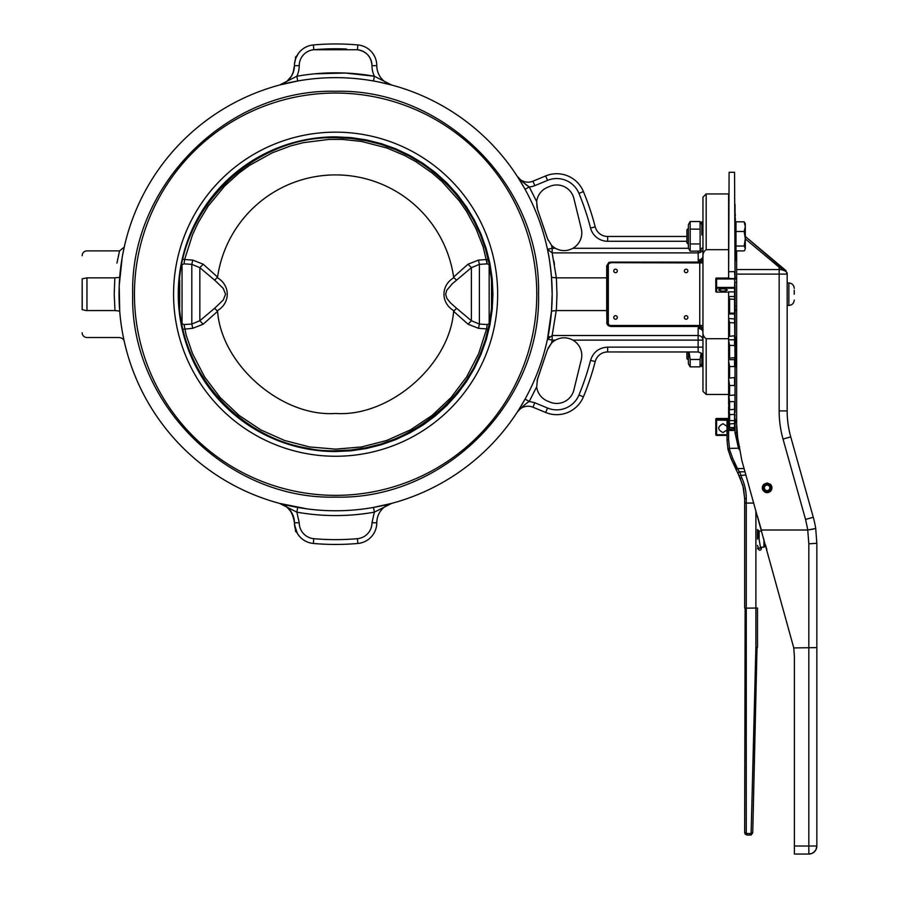 <?xml version="1.0" encoding="UTF-8"?>
<svg xmlns="http://www.w3.org/2000/svg" width="899" height="899" viewBox="0 0 899 899"><rect width="100%" height="100%" fill="white"/><g stroke="black" fill="none" stroke-linecap="round" stroke-linejoin="round"><path stroke-width="1.35" d="M701.861 353.712L701.861 366.567L702.951 366.567M701.861 250.877L702.951 250.877L702.951 262.924L702.018 262.924M701.861 235.021L701.861 221.839L702.951 221.839M689.039 351.959L690.185 359.465L690.185 366.871L688.387 363.769L688.387 351.959M690.185 366.871L700.074 366.871L701.861 363.769M700.074 366.871L700.074 359.465L701.198 353.049M690.185 359.465L700.074 359.465M690.117 251.057L688.387 248.068L688.387 224.649L690.185 221.536L690.185 251.169L700.141 251.057L700.074 221.536L701.861 224.649M690.185 243.955L700.074 243.955M690.185 229.133L700.074 229.133M690.185 221.536L700.074 221.536M688.387 360.072L686.915 358.6L686.915 351.959M736.641 366.871L736 366.871L736 344.643L736.641 344.643M736 359.465L736.641 359.465M736 344.643L736 337.237L736.641 337.237M736.641 309.447L735.034 309.447L735.034 340.316L736 340.316M735.034 420.99L735.034 429.98L735.034 428.812L734.55 430.475L729.606 430.475L728.617 420.091L729.606 427.564L734.55 427.564L735.034 423.564L729.606 423.901L728.617 413.843L729.606 420.597L734.55 420.597L735.034 414.383L729.606 414.63L728.617 403.966L729.606 409.798L735.034 409.191L735.034 363.792L736 363.792M688.387 228.335L686.915 229.807L686.915 242.899L688.387 244.382M745.305 224.233L745.305 238.763L744.158 231.493L745.305 226.649L744.158 221.806L745.305 223.75M745.305 248.472L744.866 249.944L745.305 248.472L744.158 246.045L745.305 238.763L745.305 248.472M744.158 231.493L736 231.493L736 250.911L744.158 250.911L744.866 249.944M736 246.045L744.158 246.045M736 231.493L736 221.806L744.158 221.806M727.021 429.992L723.01 432.565C717.312 429.621 717.312 426.677 723.01 423.744L727.021 426.317M729.1 172.293L728.617 278.229L729.1 172.293L734.55 172.293L735.034 271.723L734.55 172.293M728.617 278.229L716.593 278.016A0.798 0.787 180 0 0 715.784 278.814L715.784 291.321A0.798 0.798 0 0 0 716.593 292.119L716.593 288.219L734.55 288.219L735.034 271.723M715.784 279.69L715.784 278.814L715.784 279.69M735.034 373.557L735.034 401.55L729.606 401.696L728.617 394.223L728.617 390.762L729.606 395.481L735.034 394.875L735.034 385.457L729.606 385.502L728.617 378.749L728.617 374.613L729.606 378.097L735.034 377.49L735.034 366.59L729.606 366.522L728.617 360.69L728.617 356.015L729.606 358.15L735.034 357.588L735.034 345.531L729.606 345.351L728.617 340.62L728.617 335.552L729.606 336.271L735.034 335.754L735.034 322.898L729.606 322.629L728.617 319.145L728.617 313.83L729.606 313.11L729.606 299.041L735.034 299.401L735.034 287.444L735.034 321.471M728.617 271.723L734.55 271.633L735.034 278.645L735.034 266.936L735.034 278.645L716.593 278.162L715.784 278.971L734.55 278.971L734.55 278.162L735.034 287.444M727.021 434.779L716.593 434.779L716.593 418.484A0.798 0.798 180 0 0 715.784 419.294L715.784 434.565L716.593 435.374L727.021 435.374L716.593 435.374L715.784 434.565A0.798 0.798 0 0 0 715.806 434.723M734.55 401.696L734.55 427.564L735.034 418.574M735.034 261.339L735.034 266.936M729.606 313.11L734.55 313.11L735.034 357.588M734.55 336.271L734.55 345.351M728.617 318.527L735.034 318.965L734.55 299.041L734.55 313.11M735.034 356.521L735.034 377.49M734.55 395.481L735.034 394.875M735.034 402.606L735.034 412.383M735.034 419.541L735.034 428.812L729.606 429.239M728.92 277.993L716.593 278.162A0.798 0.798 0 0 0 715.784 278.971L716.593 278.162L715.784 278.971L716.593 278.971L716.593 278.162L715.784 278.971L716.593 278.162L716.593 288.219L715.784 287.444L716.593 288.219L715.784 287.444L734.55 287.444L734.55 299.041M716.593 291.343L716.593 292.096L715.784 291.321L715.784 287.444M729.606 427.564L729.606 423.901M729.606 420.597L729.606 414.63M729.606 409.798L729.606 401.696M729.606 395.481L729.606 385.502M729.606 378.097L729.606 366.522M729.606 358.15L729.606 345.351M729.606 336.271L729.606 322.629M729.606 299.041L728.617 296.906L728.617 291.883L734.55 291.883M727.415 289.995C724.482 291.523 721.537 291.523 718.593 289.995C721.537 288.467 724.482 288.467 727.415 289.995M735.034 401.55L735.034 393.121M735.034 363.792L735.034 340.316M735.034 255.687L735.36 254.889L735.034 255.687M736 224.626L735.034 224.626L735.034 214.322M728.617 421.024L729.606 430.475M728.617 415.698L728.617 420.091M728.617 406.663L728.617 413.843M728.617 394.223L728.617 403.966M728.617 378.749L728.617 390.762M728.617 360.69L728.617 374.613M728.617 340.62L728.617 356.015M728.617 319.145L728.617 335.552M728.617 296.906L728.617 313.83M735.034 276.364L735.36 278.971M735.36 252.102L735.36 254.889M735.36 250.742L735.36 252.046M735.36 214.322L735.034 218.007M735.034 204.376L735.034 214.333M735.36 309.447L735.034 312.099M735.034 267.688L735.034 271.891M735.36 260.508L735.36 255.687M735.034 251.787L735.36 248.09M735.36 224.626L735.36 218.007M739 448.241L729.516 448.354L728.617 439.611L728.617 422.508M763.869 484.269L767.117 483.01C773.331 486.224 773.331 489.427 767.117 492.641A4.81 4.81 0 0 1 766.521 492.596L766.757 490.685L764.892 489.663L764.24 487.64L765.139 485.718L767.117 484.932L769.095 485.718L770.005 487.64L769.342 489.663L767.476 490.685L767.724 492.596A4.81 4.81 0 0 1 767.117 492.641C760.914 489.427 760.914 486.224 767.117 483.01L770.364 484.269M766.577 492.09L763.813 490.562L762.835 487.55L764.184 484.696L767.117 483.527L770.061 484.696L771.409 487.55L770.432 490.562L767.656 492.09M770.454 484.347L770.971 484.943M771.05 485.044L771.443 485.718M771.499 485.831L771.769 486.573M771.791 486.696L771.915 487.472M771.926 487.595L771.904 488.382M771.881 488.494L771.702 489.281M771.679 489.371L771.342 490.124M771.308 490.191L770.836 490.888M770.803 490.921L770.207 491.517M770.185 491.539L769.477 492.023M769.42 492.056L768.667 492.382M768.578 492.416L767.791 492.596M766.454 492.596L765.656 492.416M765.577 492.382L764.813 492.056M764.757 492.011L762.925 490.18M762.891 490.124L762.566 489.371M762.532 489.281L762.352 488.494M762.341 488.382L762.318 487.595M762.318 487.472L762.442 486.696M762.476 486.573L762.745 485.831M762.79 485.718L763.195 485.044M763.262 484.943L763.79 484.347M794.233 294.209L794.233 290.197M787.176 305.435L787.176 410.91L787.176 274.105L787.176 305.435L788.861 305.435C792.12 305.121 793.907 303.323 794.233 300.064M787.176 282.971L788.861 282.971L788.861 305.435M745.305 238.842L779.152 267.25L779.152 269.554A8.024 4.551 180 0 1 787.176 274.105L787.176 273.105C786.692 271.756 784.018 269.801 779.152 267.25L781.209 266.61L786.029 270.644L745.305 236.482L780.366 266.542M757.497 539.153L757.497 530.241M755.89 510.565L755.89 647.415L757.497 647.437L757.497 608.039L746.271 608.14L746.271 503.069L753.789 503.069M737.944 441.769L736.641 432.161L736.169 432.857M736.169 421.238L736.641 424.137L736.641 421.53L735.034 421.114L735.034 432.734L738.191 446.972L735.034 432.734L736.641 433.149M759.104 539.569L759.104 531.14L761.655 531.14M760.296 547.176L763.914 547.176L765.521 545.569M736.427 469.053L731.224 459.007L728.078 449.747L727.021 440.027L727.898 448.882L729.516 448.354M745.923 474.987L738.989 475.672L738.248 474.065L742.889 485.527L744.664 498.496L743.518 488.078L740.158 478.156L741.608 477.481L739.697 471.784L738.349 472.526L738.248 474.065L738.349 472.526L738.248 474.065L736 469.256L737.461 468.57L732.674 458.333L731.224 459.007L736 469.256M739.922 472.728L737.461 468.57L744.125 468.57M745.136 608.106L744.664 832.71L746.271 832.71L746.271 608.14L744.664 608.039L744.664 498.496L744.664 502.968L746.271 503.069L746.271 498.496A49.726 49.726 0 0 0 741.608 477.481M738.349 472.526L739.495 471.795L745.024 471.784L739.304 471.829L738.248 472.705L738.248 474.065M745.136 832.71L745.069 834.047L747.069 835.126L751.249 834.946L752.744 832.777L757.025 647.426M727.482 421.238L727.021 440.027L727.021 421.53L728.617 421.114M732.674 458.333L729.123 448.432M736.641 431.217L736.708 427.182M736.641 425.081L736.641 427.351M794.39 656.742L793.75 647.673L794.39 656.742L794.39 854.05L808.83 854.05A8.024 8.024 0 0 0 814.494 851.701L811.898 853.443L808.83 854.05A8.024 8.024 0 0 0 810.392 853.893M761.273 529.769L757.497 516.296M736.966 432.161L736.641 428.958M736.787 429.104L736.775 428.958A139.559 139.559 0 0 1 736.719 427.351M787.176 274.105L779.152 274.105L779.152 269.554L736.641 269.554L736.641 250.911M737.202 435.24L741.821 460.367L793.783 647.921L816.843 647.617L816.843 543.243L815.708 528.488L816.843 543.243L816.843 846.026L815.899 849.813L813.28 852.702A8.024 8.024 0 0 0 816.843 846.026L816.506 848.364M815.494 850.488L814.494 851.701A8.024 8.024 0 0 0 815.899 849.813L815.899 849.813A8.024 8.024 0 0 0 816.236 849.106L816.236 849.106A8.024 8.024 0 0 0 816.843 846.026L808.83 846.026L808.83 854.05L811.156 853.702M815.708 528.488A96.249 96.249 0 0 0 813.28 517.273A96.249 96.249 0 0 1 815.708 528.488L807.74 530.017L808.83 543.85L808.83 846.026L794.39 846.026M813.898 528.96L811.685 529.365M810.853 529.511L810.145 529.635M805.549 519.431L813.28 517.273L790.738 436.88A96.249 96.249 0 0 1 787.176 410.91L779.152 410.91A104.273 104.273 0 0 0 783.018 439.049L805.549 519.431L807.83 530.005M736.641 269.554L736.641 274.105L779.152 274.105L779.152 410.91M735.034 419.327L736.641 420.934L736.641 422.71L736.641 274.105M736.652 424.137L737.944 441.712M761.341 530.017L807.74 530.017M702.951 257.856L701.276 261.092L701.546 258.822A4.81 3.81 180 0 0 702.951 256.136M699.343 262.126L702.018 261.182L702.951 258.912A3.203 3.203 0 0 1 702.894 259.541M702.715 260.137A3.203 3.203 0 0 1 702.411 260.699M702.13 250.877A4.81 4.596 0 0 1 698.141 252.889L698.287 261.002L701.276 261.092L698.141 262.07L608.949 262.317L606.701 265.857L606.701 277.847L607.51 277.69L606.701 277.847L606.701 310.56L556.369 310.56L556.975 294.209L556.369 277.847L552.166 252.889L547.457 249.293C548.75 254.136 550.098 263.474 551.503 277.308L556.234 277.847L551.503 277.308L552.166 294.209L551.503 311.11C550.087 324.988 548.738 334.327 547.457 339.114L551.503 311.11L556.369 310.56M698.287 261.002L698.141 261.924M699.343 326.292L701.276 327.326L698.141 326.292M702.951 330.562L701.276 327.326L702.018 327.225L699.748 326.292L699.748 325.483L702.951 325.483L702.951 340.114L702.951 332.282A4.81 3.81 0 0 0 701.546 329.585A4.81 3.81 0 0 0 698.141 328.472L698.141 335.518A4.81 4.596 180 0 1 702.951 340.114L702.951 343.227M702.894 328.865A3.203 3.203 0 0 1 702.951 329.495L702.018 327.225M606.701 310.56L607.51 310.717L606.701 310.56L606.949 323.921L608.263 325.663L610.713 326.494L698.141 326.494L698.287 327.416L701.276 327.326L701.546 329.585M698.287 327.416L698.141 328.472M735.034 282.443L736.641 282.443M736.641 278.971L735.034 278.971M736.641 305.963L735.034 305.963M335.608 132.153A162.045 162.045 0 0 0 173.563 294.209A162.045 162.045 0 0 0 335.608 456.254A162.045 162.045 0 0 0 497.653 294.209A162.045 162.045 0 0 0 335.608 132.153M335.608 93.046A201.162 201.162 0 0 0 134.445 294.209A201.162 201.162 0 0 0 335.608 495.36A201.162 201.162 0 0 0 536.77 294.209A201.162 201.162 0 0 0 335.608 93.046M307.155 508.89L279.555 503.384A20.048 20.048 0 0 1 294.423 522.757L295.501 530.601M284.556 82.922L282.005 84.191L284.556 82.922A20.048 20.048 0 0 0 294.074 69.347L294.423 65.661A20.048 20.048 0 0 1 279.555 85.023L297.704 80.989L296.861 76.246L279.555 85.023M294.074 519.06L294.423 522.757C292.669 511.621 287.725 505.159 279.555 503.384L296.861 512.16C322.696 516.711 348.52 516.711 374.355 512.16L373.512 507.418L391.661 503.384L374.355 512.16L391.661 503.384A20.048 20.048 0 0 0 376.793 522.757A20.048 20.048 0 0 1 391.661 503.384L391.638 503.395M297.704 507.418L296.861 512.16L299.232 522.757L294.423 522.757A20.789 20.789 0 0 0 313.358 543.457A250.248 250.248 0 0 0 357.858 543.457A20.789 20.789 0 0 0 376.793 522.757L371.984 522.757A15.98 15.98 0 0 1 357.42 538.67A245.438 245.438 0 0 1 313.785 538.67A15.98 15.98 0 0 1 299.232 522.757M116.949 263.126L119.533 250.888L86.967 250.888A4.81 4.81 0 0 0 82.157 255.709M122.174 257.541L119.207 285.747L119.713 311.11C125.186 350.599 125.186 350.599 119.713 311.11L114.982 310.56C120.522 345.857 120.522 345.857 114.982 310.56L86.012 310.548L82.157 309.593C82.157 339.889 82.157 339.889 82.157 309.593L82.157 278.814C82.157 248.517 82.157 248.517 82.157 278.814L86.967 277.847L82.157 278.814L82.247 309.784M123.759 339.159L124.231 341.283C123.983 339.44 122.421 338.181 119.522 337.518L86.967 337.518A4.81 4.81 0 0 1 82.157 332.709M86.967 310.56C86.967 345.868 86.967 345.868 86.967 310.56L86.967 277.847C86.967 242.539 86.967 242.539 86.967 277.847L114.836 277.847L114.229 294.209L114.982 310.56M119.713 277.308L114.836 277.847M114.982 277.847C120.511 242.573 120.511 242.573 114.982 277.847L114.982 277.847M122.624 255.035L124.231 247.124L119.533 250.888M123.208 251.945L122.905 253.529M279.555 503.384L284.556 505.485M284.567 505.485L285.815 506.294M287.028 507.205L291.456 512.261L293.658 517.273M294.524 524.802L297.243 533.208M284.567 82.922L285.815 82.124L284.567 82.922M293.658 71.145L291.456 76.145L287.028 81.202L291.456 76.157L293.074 72.886L294.423 65.661L299.232 65.661A15.98 15.98 0 0 1 313.785 49.748L357.42 49.748L357.858 44.95A250.248 250.248 0 0 0 313.358 44.95A20.789 20.789 0 0 0 294.423 65.661M294.524 63.604L295.704 58.457L298.288 53.58L295.704 58.457L294.524 63.604M706.164 249.686L706.164 193.948L702.951 197.151L702.951 257.474C702.58 254.012 703.647 251.417 706.164 249.686L728.617 249.686L728.617 277.993M728.617 338.721L706.164 338.721C703.647 337.001 702.58 334.406 702.951 330.933L702.951 257.474M702.951 330.933L702.951 391.256L706.164 394.459L706.164 338.721M702.951 352.06L702.951 360.881M378.389 81.91L391.661 85.023L374.355 76.246A221.368 221.368 0 0 0 296.861 76.246A24.869 24.869 0 0 0 299.232 65.661M335.608 77.651A216.558 216.558 0 0 1 552.166 294.209A216.558 216.558 0 0 1 335.608 510.767A216.558 216.558 0 0 1 119.05 294.209A216.558 216.558 0 0 1 335.608 77.651M522.184 181.576L529.264 186.958C525.96 184.958 521.971 181.418 517.273 176.339L522.836 185.374M523.926 187.284L518.97 178.991M517.375 411.922L517.273 412.079C521.971 406.989 525.96 403.449 529.264 401.46L525.05 399.122L518.937 409.472M518.97 409.416L523.038 402.685M606.701 322.55L609.398 326.011M610.185 326.247L608.443 325.348L607.51 323.078L608.308 323.078L608.308 265.329L607.51 265.329L608.938 262.665L699.748 262.924L699.748 262.126L702.018 261.182M549.12 336.507L548.053 337.664M583.406 396.841A28.869 28.869 0 0 1 545.671 412.472A28.869 28.869 0 0 0 583.406 396.841L578.956 395.009A24.059 24.059 0 0 1 547.513 408.022L534.793 402.752L532.95 407.202A12.833 12.833 0 0 0 517.273 412.079A12.833 12.833 0 0 1 532.95 407.202L545.671 412.472A28.869 28.869 0 0 0 583.406 396.841A268.217 268.217 0 0 0 595.217 361.567A12.833 12.833 0 0 1 607.645 351.959L698.613 351.981L701.546 353.363L702.951 356.768M702.951 340.114L698.141 340.114L698.141 351.959L701.546 353.363M534.793 402.752L529.264 401.46L536.681 386.806L537.501 379.075L547.446 349.767L551.503 343.148A17.643 17.643 0 0 1 555.425 340.114C561.246 337.035 567.067 337.035 572.888 340.114L698.141 340.114L698.141 335.518L552.166 335.518L552.166 340.114L547.457 339.114L552.166 335.518L556.234 310.56M610.016 262.205L608.443 263.059L606.701 265.857M553.885 261.013L554.492 264.463M548.03 240.134L538.13 211.198M525.05 189.284L529.264 186.958L536.681 201.601A17.643 17.643 0 0 1 547.457 187.352L549.974 186.307A17.643 17.643 0 0 1 573.865 198.421L581.293 228.773A17.643 17.643 0 0 1 572.888 248.293C567.067 251.372 561.246 251.372 555.425 248.293A17.643 17.643 0 0 1 551.503 245.258L547.446 238.64L537.501 209.332L536.681 201.601L537.051 207.781M517.273 176.339L517.273 176.339A12.833 12.833 0 0 0 532.95 181.205A12.833 12.833 0 0 1 517.273 176.339M698.141 259.935A4.81 3.81 180 0 0 701.546 258.822M547.457 249.293L552.166 248.293L552.166 252.889L698.141 252.889L698.141 251.169M537.051 380.625L547.446 349.767M555.425 340.114L552.166 340.114L551.503 343.148L548.03 348.273M556.369 277.847L606.701 277.847M590.564 228.054L595.217 226.851A12.833 12.833 0 0 0 607.645 236.459L686.915 236.459L607.645 236.459A12.833 12.833 0 0 1 595.217 226.851A268.217 268.217 0 0 0 583.406 191.566A28.869 28.869 0 0 0 545.671 175.934L532.95 181.205L534.433 184.789L534.793 185.655L547.513 180.384A24.059 24.059 0 0 1 578.956 193.409A263.396 263.396 0 0 1 590.564 228.054A17.643 17.643 0 0 0 607.645 241.269L686.915 241.269M610.713 326.292L699.748 326.292L699.748 325.483L610.713 325.483L610.713 326.494L610.713 325.483A2.405 2.405 0 0 1 608.308 323.078L607.51 323.078L607.51 265.329L608.308 265.329A2.405 2.405 0 0 1 610.713 262.924L610.713 262.126L699.748 262.126L699.748 325.483M686.106 272.712A1.764 1.764 0 0 1 684.341 270.947A1.764 1.764 0 0 1 686.106 269.183A1.764 1.764 0 0 1 687.87 270.947A1.764 1.764 0 0 1 686.106 272.712M686.106 319.235A1.764 1.764 0 0 1 684.341 317.471A1.764 1.764 0 0 1 686.106 315.695A1.764 1.764 0 0 1 687.87 317.471A1.764 1.764 0 0 1 686.106 319.235M615.534 319.235A1.764 1.764 0 0 1 613.759 317.471A1.764 1.764 0 0 1 615.534 315.695A1.764 1.764 0 0 1 617.298 317.471A1.764 1.764 0 0 1 615.534 319.235M615.534 272.712A1.764 1.764 0 0 1 613.759 270.947A1.764 1.764 0 0 1 615.534 269.183A1.764 1.764 0 0 1 617.298 270.947A1.764 1.764 0 0 1 615.534 272.712M373.512 80.989L374.355 76.246A24.869 24.869 0 0 1 371.984 65.661L376.793 65.661A20.789 20.789 0 0 0 357.858 44.95A250.248 250.248 0 0 0 313.358 44.95L313.785 49.748A245.438 245.438 0 0 1 346.497 49.018M698.141 351.959L607.645 351.959A12.833 12.833 0 0 0 595.217 361.567L590.564 360.353A263.396 263.396 0 0 1 578.956 395.009M572.888 340.114A17.643 17.643 0 0 1 581.293 359.645L573.865 389.986A17.643 17.643 0 0 1 549.974 402.1L547.457 401.055A17.643 17.643 0 0 1 536.681 386.806M376.793 65.661A20.048 20.048 0 0 0 391.661 85.023A20.048 20.048 0 0 1 376.793 65.661A20.789 20.789 0 0 0 357.858 44.95M706.164 193.948L728.617 193.948L728.617 249.686M335.608 91.282C227.177 88.484 129.883 185.767 132.681 294.209C129.883 402.64 227.177 499.923 335.608 497.125C444.039 499.923 541.322 402.64 538.535 294.209C541.322 185.767 444.039 88.484 335.608 91.282M295.501 59.031L295.501 57.131L295.501 59.031M488.168 329.27L486.606 328.91L478.673 353.689L466.705 376.793L451.028 397.56L432.116 415.417L410.472 429.857L386.727 440.465L361.533 446.96L335.608 449.14L309.683 446.96L284.489 440.465L260.744 429.857L239.1 415.417L220.176 397.56L204.511 376.793L192.543 353.689L186.194 335.226L184.048 324.55L182.048 323.752L184.048 324.55L191.813 324.056L192.746 328.304L203.174 324.213L217.58 311.335L214.647 308.267L199.836 320.741L191.813 324.056L191.813 264.362L199.836 267.677L214.647 280.14L217.58 277.072L203.174 264.194L192.746 260.103L184.61 259.496L192.543 234.718L198.038 222.918L208.096 206.186L224.626 186.093L239.1 172.99L249.619 165.326L272.386 152.751L290.68 145.919L303.289 142.671L329.101 139.401L342.114 139.401L361.533 141.446L386.727 147.942L404.707 155.527L416.102 161.82L432.116 172.99L441.948 181.531L459.299 200.904L466.705 211.625L476.043 228.762L483.156 246.944L487.168 263.857L489.337 264.755L487.168 263.857L486.606 259.496L488.168 259.137M456.568 308.267L450.219 302.637L446.758 298.165L445.657 294.209L446.758 290.253L452.366 283.702L471.379 267.677L479.403 264.362L479.403 324.056L487.168 324.55L489.337 323.651L487.168 324.55L486.606 328.91L478.47 328.304L479.403 324.056L471.379 320.741L456.568 308.267L453.624 311.335L468.031 324.213L478.47 328.304M491.528 308.087L491.528 280.319M179.676 280.319L179.676 308.087M183.048 259.137L184.61 259.496L184.048 263.857L191.813 264.362L192.746 260.103M181.856 264.755L184.048 263.857M486.606 259.496L478.47 260.103L479.403 264.362L487.168 263.857M192.746 328.304L183.048 329.27M453.624 311.335C449.624 365.095 389.391 417.226 335.608 413.461C281.825 417.226 221.592 365.095 217.58 311.335M468.031 324.213L471.379 320.741L471.379 267.677L468.031 264.194L453.624 277.072L453.725 277.791C440.712 285.41 440.712 302.997 453.725 310.627L453.883 310.762M456.568 280.14L453.883 277.645M478.47 260.103L468.031 264.194M217.58 277.072A119.252 119.252 0 0 1 453.624 277.072M203.174 264.194L199.836 267.677L199.836 320.741L203.174 324.213M214.647 280.14L223.244 288.388L225.559 294.209L223.244 300.019L214.647 308.267M715.784 420.091L716.593 420.305L716.593 419.294A0.798 0.798 180 0 0 715.784 420.091L727.145 420.305M734.55 313.953L728.617 313.953M734.55 318.527L734.55 322.629M734.55 427.564L734.55 429.239M734.55 420.597L734.55 423.901M734.55 409.798L734.55 414.63M734.55 378.097L734.55 385.502M734.55 358.15L734.55 366.522M715.784 434.565L716.593 435.374L715.784 434.565A0.798 0.798 0 0 0 716.143 435.24M728.617 419.294L716.593 419.294M715.784 291.321L716.593 292.096L728.617 292.096L716.593 292.119M728.617 377.558L729.449 377.558M728.617 359.667L734.55 359.667M728.617 339.788L734.55 339.788M728.617 296.524L734.55 296.524M716.593 418.496L728.617 418.496L716.593 418.484L715.784 419.282M739.652 446.702L738.191 446.972L738.821 448.32M763.914 539.186L763.914 547.176M727.482 439.735L728.617 439.611M746.271 498.496L745.136 498.496M747.069 834.654L746.271 832.71M750.339 834.654L750.339 833.519L747.069 833.519M752.272 832.766L750.339 833.519M755.89 647.415L751.137 832.732M738.652 448.354L739.281 449.714M816.843 543.243L808.83 543.85M781.973 435.004A104.273 104.273 0 0 1 779.624 420.777M790.738 436.88L783.018 439.049M335.608 137.659L350.947 138.412L366.151 140.671L381.052 144.402L395.515 149.582L409.405 156.145L422.575 164.045L434.914 173.192L446.297 183.508L456.613 194.892L465.772 207.231L473.661 220.412L480.235 234.302L485.415 248.765L489.146 263.665L491.393 278.859L492.146 294.209L491.393 309.548L489.146 324.741L485.415 339.642L480.235 354.116L473.661 367.994L465.772 381.176L456.613 393.515L446.297 404.898L434.914 415.214L422.575 424.362L409.405 432.262L395.515 438.836L381.052 444.005L366.151 447.736L350.947 449.994L335.608 450.747C251.956 452.905 176.901 377.85 179.058 294.209C176.901 210.557 251.956 135.502 335.608 137.659M492.955 294.209L492.191 278.78L489.921 263.508L486.179 248.529L480.976 233.987L474.369 220.03L466.435 206.792L457.231 194.386L446.87 182.947L435.419 172.574L423.024 163.382L409.775 155.437L395.818 148.841L381.277 143.638L366.298 139.884L351.026 137.614L335.608 136.862A157.347 157.347 0 0 0 178.26 294.209A157.347 157.347 0 0 0 335.608 451.545L351.026 450.792L366.298 448.522L381.277 444.769L395.818 439.577L409.775 432.97L423.024 425.036L435.419 415.832L446.87 405.46L457.231 394.02L466.435 381.626L474.369 368.376L480.976 354.42L486.179 339.878L489.921 324.899L492.191 309.627L492.955 294.209M376.793 522.757A20.789 20.789 0 0 1 357.858 543.457A250.248 250.248 0 0 1 313.358 543.457L313.785 538.67M374.355 512.16L371.984 522.757M374.31 512.172A221.368 221.368 0 0 1 314.751 514.588M551.503 277.308L552.166 294.209L551.503 311.11M595.217 361.567A12.833 12.833 0 0 1 607.645 351.959L607.645 347.138L702.951 347.138M702.018 325.483L702.951 325.483M702.951 262.924L699.748 262.924M555.425 248.293L552.166 248.293L551.503 245.258M688.522 248.293L572.888 248.293M529.264 186.958A17.643 17.643 0 0 0 534.793 185.655M607.645 241.269L607.645 236.459M314.751 73.819L345.34 73.044L374.31 76.246M371.916 64.177A15.98 15.98 0 0 0 357.42 49.748C366.365 51.299 371.22 56.603 371.984 65.661M357.858 543.457L357.42 538.67M545.671 412.472L547.513 408.022M607.645 347.138C598.959 347.677 593.261 352.082 590.564 360.353M547.513 180.384L545.671 175.934M578.956 193.409L583.406 191.566M489.168 264.654L489.168 323.752M217.322 277.645L217.479 277.791C230.504 285.41 230.504 302.997 217.479 310.627L217.322 310.762M182.048 323.752L182.048 264.654M716.593 277.993L715.784 278.791M716.02 435.138A0.798 0.798 0 0 0 716.593 435.374M757.497 529.781L760.61 548.154L759.116 548.165M765.521 544.94L766.858 549.694M757.497 545.401L758.823 549.772L759.869 550.222L760.914 549.761L761.891 547.176M757.936 547.682L757.497 548.783M728.617 419.327L727.021 420.934M701.861 248.068L700.141 251.057M736 248.09L735.034 248.09M788.861 282.971C792.12 283.297 793.907 285.084 794.233 288.354M759.104 531.14L757.497 529.533M492.146 294.209C494.09 213.243 423.946 139.705 342.98 137.839C256.833 131.389 176.687 207.838 179.07 294.209C177.687 367.253 234.268 435.644 306.278 447.972C398.684 468.806 495.293 388.885 492.146 294.209M607.836 324.505L607.623 323.921M607.904 263.767L608.634 262.89M297.423 533.219L295.501 531.298M706.164 394.459L728.617 394.459M297.423 55.187L295.501 57.109"/></g></svg>
